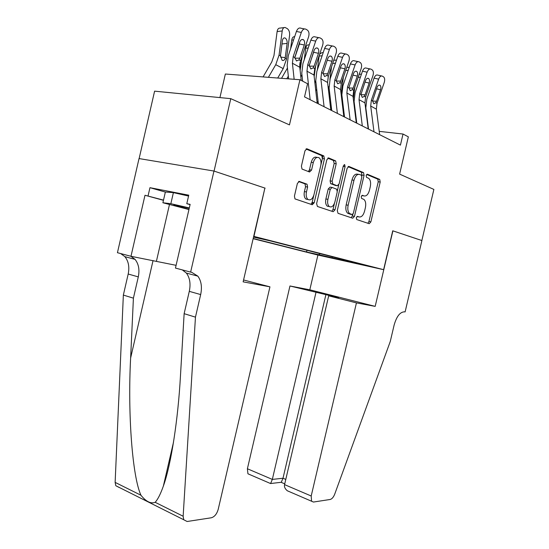 <?xml version="1.0" encoding="UTF-8"?>
<svg xmlns="http://www.w3.org/2000/svg" width="549" height="549" viewBox="0 0 549 549"><rect width="100%" height="100%" fill="white"/><g stroke="black" fill="none" stroke-linecap="round" stroke-linejoin="round"><path stroke-width="0.82" d="M356.28 217.692L356.754 219.559L369.209 223.704L370.87 221.871L380.196 182.048L379.723 179.434L367.356 174.211L366.162 175.46L366.512 177.334L368.688 178.315C370.506 179.962 371.035 182.79 370.273 186.797L369.484 190.167C368.249 194.435 366.437 196.357 364.056 195.924L362.422 195.307L361.221 196.583L361.551 198.409L363.905 199.417C365.641 201.051 366.135 203.809 365.387 207.68L364.598 211.042C363.363 215.318 361.537 217.287 359.135 216.944L357.495 216.388L356.28 217.692M299.445 181.396L297.393 183.387L294.436 196.103L294.985 198.916L312.237 204.743L314.2 202.766L324.432 158.833L323.821 155.923L307.021 148.827L304.99 150.742L301.408 166.121L302.019 169.058L309.561 172.002L311.558 170.073L313.301 162.566C314.673 158.215 316.615 156.616 319.127 157.789C320.891 159.395 321.433 161.989 320.76 165.572L314.001 194.586C312.546 199.136 310.514 200.742 307.9 199.39C306.301 197.798 305.82 195.32 306.466 191.944L307.605 187.051L307.035 184.217L299.109 181.342M264.886 188.108L253.947 236.406L383.621 269.676L392.741 230.8L421.852 240.531L433.875 189.419L399.61 174.108L408.346 136.845L403.028 134.038L400.427 145.121L304.523 96.878L307.57 83.75L299.946 79.735L225.364 74.026L219.923 97.592M265.14 188.156L214.062 171.082L230.779 98.662L289.467 124.891L299.946 79.735M337.285 210.548L338.019 213.321L352.739 218.221L354.482 216.347L364.076 175.337L363.555 172.633L348.958 166.471L347.153 168.289L337.285 210.548M333.181 211.715L317.425 206.465L316.615 203.583L326.813 159.828L328.727 157.961L335.624 160.884L336.208 163.739L332.131 181.211L332.893 184.107L337.271 185.761L339.117 183.888L343.31 165.915L344.703 164.7L345.095 166.663L335.027 209.793L333.181 211.715M139.13 158.586L154.598 91.155L230.779 98.662M312.271 204.75L312.793 202.512M324.775 256.335L310.377 252.972L324.775 256.335M253.151 238.691L317.734 255.017L383.621 269.676M253.199 238.479L306.568 251.984L318.804 254.702L320.149 253.665M253.514 237.12L270.197 240.874L359.362 263.705L346.282 260.802L358.984 264.048L318.804 254.702M356.61 121.83L356.123 121.583M344.36 115.647L343.667 115.29M331.569 109.182L330.649 108.716M318.207 102.43L317.041 101.84M403.028 134.038L379.229 131.355M306.96 250.289L306.568 251.984M346.014 260.288L346.282 260.802M332.461 256.822L331.822 258.009M356.953 216.505L357.79 216.697M362.923 195.739L361.791 195.485M367.871 223.258L368.935 221.515L378.247 181.753L377.767 179.139L366.65 174.452M361.86 176.037L361.571 172.338L348.059 166.649M351.408 217.781L352.925 214.234M352.149 214.577L353.371 213.266L361.812 177.155L361.455 175.268L359.602 174.486C357.145 173.951 355.272 175.879 353.975 180.271L348.141 205.237C347.4 209.1 347.894 211.873 349.624 213.561L352.149 214.577L350.317 214.24M358.518 174.321L357.612 174.184C355.148 173.656 353.275 175.577 351.978 179.962L353.975 180.271M350.173 214.213L347.647 213.197C345.911 211.516 345.417 208.744 346.158 204.887L351.978 179.962M327.774 158.133L333.415 160.5L335.453 160.788M335.563 185.487L330.649 183.654L330.107 180.889L334.176 163.444L333.415 160.5M338.767 184.828L337.354 190.901M334.437 203.384L333.03 209.423L335.027 209.793M327.911 199.328C327.273 202.629 327.719 205.031 329.242 206.527C331.665 207.728 333.566 206.149 334.938 201.792L337.237 191.93L336.715 189.206L332.118 187.449L330.237 189.343L327.911 199.328L325.886 198.978C325.255 202.272 325.701 204.667 327.231 206.163L329.304 206.575M331.809 187.394L330.093 187.113L328.213 189.007L330.237 189.343M325.886 198.978L328.213 189.007M331.857 211.269L333.03 209.423M308.085 199.534L305.848 199.026C304.249 197.441 303.769 194.957 304.407 191.594L305.546 186.708L304.976 183.874L298.581 181.499M316.951 157.426C314.467 156.39 312.559 158.009 311.235 162.271L313.301 162.566M308.401 171.556L309.492 169.758L311.235 162.271M320.897 164.892L322.38 158.544L321.762 155.635L305.999 148.992M310.926 204.303L312.161 202.403L313.829 195.252M355.704 118.207L356.088 117.589M354.434 107.92L354.819 107.302M353.323 98.909L354.798 87.167M373.993 131.822L370.699 106.039L371.357 100.241L378.638 79.152L374.054 78.123C375.104 75.556 376.36 74.561 377.815 75.131L381.493 75.947M368.516 129.063L365.826 107.796L366.807 99.129L374.054 78.123M379.654 134.67L376.36 109.127L377.005 103.39L384.225 82.528C384.986 79.928 384.78 78.054 383.621 76.908L382.399 76.146C380.951 75.577 379.695 76.579 378.638 79.152M372.572 101.091L376.552 101.222L375.797 102.711L373.794 103.795L372.579 100.92L376.937 87.627C377.781 85.575 378.783 84.766 379.942 85.205L380.059 85.28C380.972 86.2 381.13 87.682 380.526 89.734L376.532 88.801M376.552 101.222L380.526 89.734M189.261 208.195C178.514 205.731 173.367 204.736 173.813 205.196L189.007 209.279M188.945 209.546L162.895 202.759L165.366 192.02L173.402 192.624L188.554 196.062M162.895 202.759L170.849 203.7L189.323 207.927M173.402 192.624L170.849 203.7M356.438 302.89L311.201 496.001L311.585 501.237L313.445 502.047L330.155 499.473C331.973 498.993 333.504 497.202 334.739 494.1L390.264 341.492L394.148 324.981C396.659 316.279 400.132 311.894 404.565 311.825L405.107 311.921L421.9 240.551L392.899 230.855L375.18 306.369L356.438 302.89L328.686 295.829L338.575 297.695L289.961 285.981L247.393 468.757L272.331 479.407L283.01 478.241L285.789 479.407M315.943 292.583L272.331 479.407L270.616 483.525L281.266 482.29L283.01 478.241L325.934 294.49M317.912 255.059L309.808 289.803L289.961 285.981M375.18 306.369L309.808 289.803M328.686 295.829L284.567 484.63L311.201 496.001M249.905 474.645L247.928 473.787L247.393 468.757M292.15 492.865L287.305 490.765C284.979 488.788 284.066 486.743 284.567 484.63M280.594 482.372L281.266 482.29M269.689 483.168L270.616 483.525M269.943 286.832L218.207 509.348C216.834 514.022 214.542 516.829 211.324 517.776L187.113 521.502L183.73 519.745L183.146 516.238L195.458 317.144L200.673 294.573C202.238 287.052 201.298 280.91 197.846 276.147L191.718 272.304L190.633 272.105L213.966 171.048L264.892 188.067L243.138 281.85L269.943 286.832L243.578 279.983M119.311 487.546L115.812 485.728L115.132 482.386L123.353 295.081L133.407 298.155L130.628 358.01C127.615 414.323 132.453 477.04 140.956 495.239C146.075 501.621 150.81 503.975 155.161 502.308C157.831 499.391 160.569 493.97 163.376 486.043C171.219 464.255 178.075 419.031 180.443 376.264L184.135 313.678L189.295 291.347C190.839 283.902 189.872 277.815 186.386 273.086L182.289 269.888M184.135 313.678L195.458 317.144M123.353 295.081L128.192 274.026C129.626 266.999 128.528 261.214 124.898 256.664L120.663 253.556M130.847 256.259L135.061 259.382C138.671 263.959 139.748 269.792 138.293 276.895L133.407 298.155M163.458 200.316L144.991 195.266L163.506 200.111M190.084 204.605L186.797 203.693L188.76 195.176L149.959 187.683L148.072 195.89M186.797 203.693L190.139 204.365L175.454 268.077L190.633 272.105M144.991 195.266L130.978 256.294L117.438 252.705L139.027 158.565L213.966 171.048M130.978 256.294L176.085 265.325M149.959 187.683L165.359 192.068M343.413 113.224L343.962 112.332M342.116 102.409L342.658 101.517M341.121 94.133L343.386 77.272M330.58 108.098L331.308 106.904M329.249 96.72L329.97 95.526M329.894 79.598L331.527 66.738M328.323 88.808L328.975 86.536M333.717 60.301L336.53 60.054M327.568 82.398L328.405 75.913M317.59 102.114L318.077 101.304M315.792 90.853L316.711 89.315M317.356 69.881L319.25 55.319M314.906 83.071L315.75 80.868M319.628 54.2L321.762 52.725L323.21 52.58M314.172 76.627L315.641 65.997M304.276 59.635L305.738 48.25C306.143 45.903 307.049 44.778 308.463 44.874L309.272 44.792M300.838 76.977L301.929 74.63M310.254 61.742L310.137 62.627M362.313 125.947L359.032 99.657L359.705 93.735L367.116 72.194L362.477 71.164C363.555 68.55 364.845 67.541 366.361 68.138L370.019 68.941M356.775 123.161L354.098 101.476L355.107 92.63L362.477 71.164M368.214 128.919L364.927 102.883L365.593 97.022L372.936 75.707C373.704 73.058 373.485 71.137 372.277 69.943L370.994 69.147C369.484 68.55 368.194 69.565 367.116 72.194M360.974 94.682L365.106 94.792L364.33 96.322L362.265 97.406L360.981 94.449L365.408 80.861C366.265 78.768 367.302 77.951 368.509 78.411L368.64 78.493C369.587 79.447 369.758 80.971 369.148 83.057L364.982 82.096M365.106 94.792L369.148 83.057M350.125 119.812L346.858 93.001L347.551 86.955L355.093 64.933L350.399 63.91C351.497 61.234 352.835 60.212 354.414 60.843L358.058 61.625M344.525 116.999L341.862 94.881L342.899 85.85L350.399 63.91M356.287 122.914L353.007 96.363L353.693 90.386L361.167 68.598C361.949 65.894 361.702 63.924 360.446 62.682L359.101 61.852C357.529 61.22 356.191 62.243 355.093 64.933M348.876 87.998L353.172 88.094L352.383 89.652L350.241 90.743L348.883 87.703L353.384 73.806C354.263 71.665 355.327 70.842 356.589 71.322L356.726 71.418C357.715 72.406 357.9 73.964 357.289 76.098L352.938 75.11M353.172 88.094L357.289 76.098M337.395 113.41L334.149 86.049L334.863 79.88L342.542 57.35L337.793 56.334C338.918 53.603 340.298 52.567 341.945 53.232L345.554 53.994M331.733 110.562L329.091 87.998L330.155 78.775L337.793 56.334M343.825 116.649L340.572 89.562L341.272 83.455L348.883 61.179C349.672 58.42 349.404 56.389 348.093 55.099L346.687 54.227C345.047 53.562 343.667 54.605 342.542 57.35M336.249 81.032L340.716 81.101L339.906 82.693L337.69 83.791L336.256 80.655L340.826 66.443C341.725 64.254 342.83 63.416 344.141 63.924L344.292 64.027C345.321 65.056 345.527 66.662 344.902 68.838L340.359 67.822M340.716 81.101L344.902 68.838M324.082 106.719L320.863 78.788L321.597 72.482L329.421 49.424L324.624 48.415C325.77 45.622 327.197 44.579 328.913 45.279L332.488 46.013M318.365 103.836L315.744 80.813L316.848 71.384L324.624 48.415M309.032 171.803L309.512 169.758L311.558 170.073M330.814 110.102L327.575 82.46L328.302 76.222L336.05 53.431C336.846 50.611 336.558 48.525 335.185 47.18L333.71 46.267C332.001 45.567 330.567 46.617 329.421 49.424M322.489 157.728L322.956 155.724M323.059 73.751L327.705 73.799L326.868 75.419L324.576 76.531L323.052 73.291L327.705 58.743C328.625 56.506 329.764 55.655 331.136 56.197L331.301 56.307C332.378 57.377 332.598 59.024 331.967 61.248L327.211 60.205M327.705 73.799L331.967 61.248M300.125 70.437L302.327 55.435M286.818 78.733L288.314 76.187M290.634 48.717L291.752 40.098C292.164 37.723 293.097 36.577 294.559 36.673L294.669 36.659M281.541 78.329L287.443 68.035M296.707 50.906L296.46 52.779M298.182 46.507L298.642 46.294M300.077 62.401L299.699 65.338M310.151 99.712L306.966 71.192L307.721 64.741L315.689 41.127L310.844 40.139C312.01 37.277 313.493 36.22 315.291 36.961L318.818 37.668M302.65 81.163L301.778 73.291L302.918 63.65L310.844 40.139M317.198 103.253L313.994 75.035L314.742 68.652L322.634 45.32C323.436 42.438 323.128 40.297 321.693 38.904L320.136 37.936C318.351 37.195 316.869 38.258 315.689 41.127M309.259 66.141L314.097 66.161L313.239 67.822L310.864 68.934L309.252 65.592L313.98 50.693C314.92 48.401 316.1 47.543 317.535 48.113L317.713 48.237C318.839 49.348 319.079 51.043 318.441 53.308L313.63 52.279L309.279 65.173M313.63 52.279L313.953 50.776M314.097 66.161L318.441 53.308M277.705 78.033L283.209 68.625L286.496 59.1L289.591 35.301C289.803 32.213 289.042 29.996 287.305 28.63L285.103 27.477C283.6 27.388 282.639 28.548 282.213 30.964L277.115 31.568C277.533 29.166 278.501 28.006 280.004 28.095L284.108 27.594M268.392 77.32L275.756 64.672L279.077 55.03L282.213 30.964M263.088 76.915L271.776 61.934L273.978 55.538L277.115 31.568M285.137 58.352C284.485 60.198 283.49 60.857 282.159 60.335L280.464 55.799L282.392 40.701C282.735 38.739 283.517 37.799 284.746 37.895L285.281 38.101C286.681 39.164 287.292 40.942 287.12 43.412L285.137 58.352L286.496 59.1M280.464 56.067L282.097 42.946M294.147 79.289L292.411 63.238L293.193 56.636L301.312 32.446L296.412 31.465C297.613 28.541 299.143 27.471 301.024 28.253L304.496 28.932M288.602 78.864L287.168 65.413L288.342 55.559L296.412 31.465M301.216 80.408L299.775 67.259L300.543 60.733L308.586 36.838C309.403 33.894 309.06 31.691 307.564 30.229L305.923 29.214C304.05 28.431 302.513 29.509 301.312 32.446M294.82 58.18L299.85 58.167L298.979 59.862L296.508 60.98L294.792 57.528L299.61 42.259C300.564 39.919 301.792 39.048 303.295 39.645L303.487 39.782C304.661 40.949 304.921 42.685 304.276 45.004L299.418 43.982L294.792 57.762M299.418 43.982L299.768 41.827M299.85 58.167L304.276 45.004M357.179 216.581L359.135 216.944M362.086 195.602L364.056 195.924M377.637 179.063L379.592 179.365M378.247 181.753L380.196 182.048M368.935 221.515L370.87 221.871M348.588 166.416L348.958 166.471M361.427 172.262L363.417 172.558M362.086 175.042L364.076 175.337M352.52 215.983L354.482 216.347M346.158 204.887L348.141 205.237M348.395 213.609L350.372 213.973M328.309 157.899L328.727 157.961M334.176 163.444L336.208 163.739M330.107 180.889L332.131 181.211M330.869 183.778L332.893 184.107M335.254 185.438L337.271 185.761M343.2 166.388L345.095 166.663M304.695 183.716L306.754 184.052M305.546 186.708L307.605 187.051M304.407 191.594L306.466 191.944M306.541 148.765L307.021 148.827M321.577 155.532L323.636 155.82M322.38 158.544L324.432 158.833M312.161 202.403L314.2 202.766M360.405 77.21L358.154 77.375M372.579 100.92L371.357 100.241M377.005 103.39L375.797 102.711M376.36 109.127L370.699 106.039M189.295 291.347L200.673 294.573M138.293 276.895L128.192 274.026M115.132 482.386L140.956 495.239M155.161 502.308L183.146 516.238M130.628 358.01L153.061 260.521M169.469 204.537L156.438 261.166M348.203 70.347L345.685 70.553M335.46 63.204L332.646 63.451M322.133 55.765L319.12 56.046M308.195 47.996L305.738 48.25M313.918 74.136L314.556 74.479M360.981 94.449L359.705 93.735M365.593 97.022L364.33 96.322M364.927 102.883L359.032 99.657M348.883 87.703L347.551 86.955M353.693 90.386L352.383 89.652M353.007 96.363L346.858 93.001M336.256 80.655L334.863 79.88M341.272 83.455L339.906 82.693M340.572 89.562L334.149 86.049M323.052 73.291L321.597 72.482M328.302 76.222L326.868 75.419M327.575 82.46L320.863 78.788M293.591 39.892L291.752 40.098M299.706 66.34L300.845 66.964M309.252 65.592L307.721 64.741M314.742 68.652L313.239 67.822M313.994 75.035L306.966 71.192M279.077 55.03L280.464 55.799M275.756 64.672L283.209 68.625M287.12 43.412L282.042 43.961M280.525 57.055L285.274 57.631M294.792 57.528L293.193 56.636M300.543 60.733L298.979 59.862M299.775 67.259L292.411 63.238M377.767 179.139L379.723 179.434M361.571 172.338L363.555 172.633M347.647 213.197L349.624 213.561M333.586 160.596L335.624 160.884M330.649 183.654L332.673 183.984M344.196 164.625L344.703 164.7M327.231 206.163L329.242 206.527M304.976 183.874L307.035 184.217M305.848 199.026L307.9 199.39M321.762 155.635L323.821 155.923M361.462 74.115L359.218 74.293M380.059 85.28L379.126 85.068M174.239 205.065L173.813 205.196M311.585 501.237L287.305 490.765M281.205 482.338L284.746 483.847M270.575 483.552L247.928 473.787M163.376 486.043L173.47 442.37M135.061 259.382L124.898 256.664M186.386 273.086L197.846 276.147M115.812 485.728L183.73 519.745M349.267 67.232L346.748 67.438M368.64 78.493L367.631 78.267M356.726 71.418L355.642 71.171M344.292 64.027L343.125 63.773M331.301 56.307L330.031 56.032M317.713 48.237L316.341 47.948M283.915 37.984L284.746 37.895M303.487 39.782L301.991 39.473"/></g></svg>
